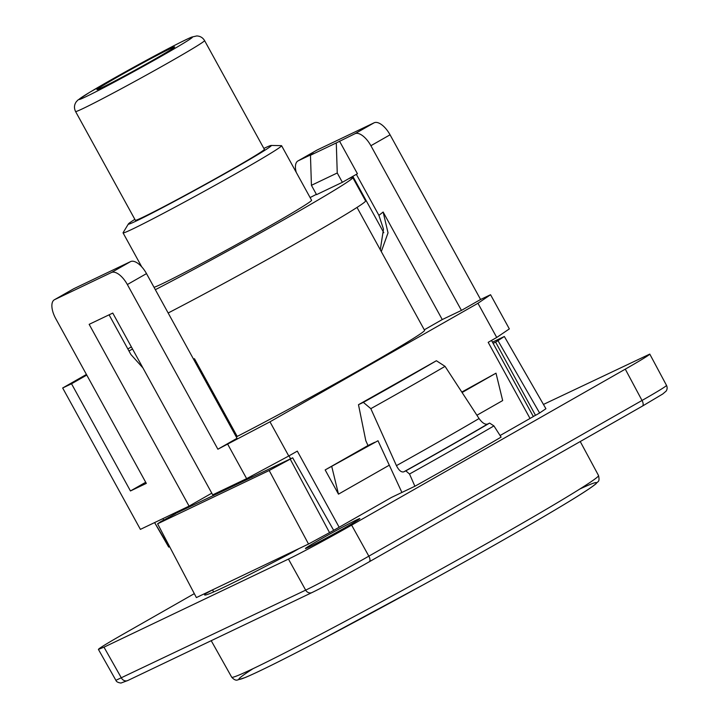 <?xml version="1.0" encoding="UTF-8"?>
<svg xmlns="http://www.w3.org/2000/svg" width="719" height="719" viewBox="0 0 719 719"><rect width="100%" height="100%" fill="white"/><g stroke="black" fill="none" stroke-linecap="round" stroke-linejoin="round"><path stroke-width="1.08" d="M339.485 141.104L357.424 173.728L342.37 182.311L337.247 172.991L336.285 142.928L354.979 133.707A17.741 8.161 60.3 0 1 370.896 145.723L390.058 134.804A17.741 8.161 -119.7 0 0 374.141 122.787L354.979 133.707M296.228 172.326A17.741 8.161 60.3 0 1 297.927 160.957A17.741 8.161 60.3 0 1 298.169 160.831L313.664 153.435L310.464 155.259L311.426 185.313L316.549 194.642L342.37 182.311M310.105 197.572A137.464 4.08 151.2 0 1 316.387 194.346M348.526 178.797A137.464 4.08 151.2 0 1 352.777 177.62A137.464 4.08 151.2 0 1 284.391 219.439A137.464 4.08 151.2 0 1 155.34 289.694M263.855 148.429A81.589 2.418 151.2 0 1 271.198 145.445A81.589 2.418 151.2 0 1 201.023 186.931A81.589 2.418 151.2 0 1 128.395 223.951L123.093 232.686A90.459 2.687 -28.8 0 0 123.057 232.866A90.459 2.687 -28.8 0 0 132.539 229.064A90.459 2.687 -28.8 0 0 222.351 181.251A90.459 2.687 -28.8 0 0 281.596 145.714L311.588 200.268A90.459 2.687 151.2 0 1 252.342 235.805A90.459 2.687 151.2 0 1 162.53 283.619A90.459 2.687 151.2 0 1 154.037 287.312M281.596 145.714A90.459 2.687 -28.8 0 0 281.426 145.651L271.198 145.445M128.395 223.951A81.589 2.418 151.2 0 1 134.848 219.349M143.072 217.165A73.608 2.184 151.2 0 1 135.352 220.266L75.567 111.517A73.608 2.184 -28.8 0 0 83.287 108.416A73.608 2.184 -28.8 0 0 170.691 61.43A73.608 2.184 -28.8 0 0 204.573 40.588L264.358 149.345A73.608 2.184 151.2 0 1 216.158 178.267A73.608 2.184 151.2 0 1 143.072 217.165M154.243 59.479A44.344 1.312 151.2 0 1 96.939 89.65A44.344 1.312 151.2 0 1 135.163 67.128A44.344 1.312 151.2 0 1 174.654 46.924A44.344 1.312 151.2 0 1 154.243 59.479M352.777 177.62L365.585 200.925A137.464 4.08 151.2 0 1 297.208 242.743A137.464 4.08 151.2 0 1 168.156 312.999M356.363 174.34L378.904 215.349L383.488 229.109L380.288 249.772M390.058 134.804L480.589 299.481L461.436 310.401L442.257 319.56L383.137 212.024L378.904 215.349M461.436 310.401L370.896 145.723M298.169 160.831L317.331 149.912A17.741 8.161 -119.7 0 0 317.088 150.037A17.741 8.161 -119.7 0 0 316.854 150.181M317.331 149.912L374.141 122.787M480.589 299.481L490.556 294.727L477.946 303.283L496.73 337.463L488.183 342.334L530.029 418.458L534.073 416.13M496.73 337.463L509.34 328.907L490.556 294.727M352.822 176.353L383.811 232.731M211.781 493.18L189.088 506.122L140.394 529.373L62.67 387.99L86.424 374.446M131.37 346.918L127.838 348.94M477.946 303.283L269.967 421.819L217.884 449.213L237.036 438.293L146.505 273.615A17.741 8.161 -119.7 0 0 130.588 261.599L111.427 272.519L54.617 299.643A17.741 8.161 60.3 0 0 54.374 299.769A17.741 8.161 60.3 0 0 55.785 318.706L146.317 483.393L130.454 490.96L71.523 383.766L62.67 387.99M189.088 506.122L89.156 324.341L112.766 313.071L212.698 494.843L246.635 478.638L288.759 455.999L269.967 421.819M227.842 444.459L246.635 478.638M111.427 272.519A17.741 8.161 60.3 0 1 127.353 284.535L217.884 449.213M130.454 490.96L145.705 482.269M132.521 349.003L128.98 351.016M86.774 375.075L71.523 383.766M381.295 251.587L388.026 232.857L383.137 212.024M193.411 358.934L194.49 358.754L237.198 436.433A126.823 3.766 -28.8 0 0 358.314 370.725A126.823 3.766 -28.8 0 0 424.587 330.345L357.019 207.432M500.082 435.534L530.029 418.458M333.661 530.325L339.161 527.252L297.307 451.119L288.759 455.999M339.161 527.252L391.496 497.422L401.903 492.452L377.996 440.747L325.168 469.929L367.993 445.519L365.791 440.657L358.484 404.698L363.356 402.37L370.824 408.662A190.211 5.644 -28.8 0 0 445.052 366.357L436.388 360.74A181.188 5.375 151.2 0 1 363.356 402.37M461.805 392.053L496.002 373.179L462.101 392.502M496.002 373.179L502.671 400.564L476.913 415.249M389.294 465.184L338.478 494.151L325.168 469.929M367.993 445.519L374.635 442.347M310.464 155.259L336.285 142.928M311.426 185.313L337.247 172.991M442.257 319.56L424.291 329.805M237.198 436.433L236.299 436.945M54.617 299.643L73.778 288.723L130.588 261.599M73.778 288.723A17.741 8.161 -119.7 0 0 73.536 288.858A17.741 8.161 -119.7 0 0 73.302 289.002M109.081 314.832L130.903 354.512L142.883 367.858M338.478 494.151L331.81 466.757M154.594 522.587L168.704 547.078M498.042 340.77L539.61 413.003L545.919 408.725L504.343 336.492L495.625 342.145L535.502 415.339L533.273 416.409M504.343 336.492L492.461 342.163M493.108 343.349L495.625 342.145M539.61 413.003L535.502 415.339M154.612 522.578A3794.091 1745.274 60.3 0 0 169.199 546.934L169.648 546.719M174.528 514.229L163.689 520.143L162.853 518.642M174.42 514.031L292.678 457.814L269.194 470.514L308.523 544.031L196.386 597.579L157.596 523.8L269.194 470.514M163.689 520.143L161.317 521.275A207.845 6.165 -28.8 0 0 157.596 523.8M292.678 457.814L333.688 530.37L308.523 544.031M329.581 532.707L290.26 459.189M336.42 528.807L333.67 530.343M409.524 474.019A209.292 6.21 -28.8 0 0 493.926 425.909L489.621 423.087A204.861 6.076 151.2 0 1 405.822 470.855L409.524 474.019L414.899 486.251L401.903 492.452M405.822 470.855L403.79 471.826A200.161 5.941 -28.8 0 0 487.599 424.057L489.621 423.087M370.824 408.662L396.439 465.642C398.892 470.442 401.346 472.5 403.79 471.826M493.926 425.909L501.098 437.116A209.292 6.21 151.2 0 1 414.899 486.251M436.388 360.74L358.484 404.698M445.052 366.357L479.061 418.548C482.251 422.934 485.091 424.767 487.599 424.057M128.117 680.354A5.321 4.718 -115.5 0 1 127.856 680.489L312.037 592.546A5.321 4.718 -115.5 0 1 312.037 592.546A5.321 4.718 -115.5 0 0 312.307 592.402C322.543 587.558 349.641 572.989 369.171 561.836A5.321 2.445 -119.7 0 0 369.233 561.8A5.321 2.445 -119.7 0 0 368.838 556.164L351.627 525.122L625.287 369.153L642.022 400.465L368.838 556.164C347.16 568.567 317.043 584.763 305.665 590.128L115.894 680.327M543.447 404.438L649.778 354.09C649.356 355.033 641.186 360.057 625.287 369.153M194.31 593.642L122.913 634.338C106.996 643.442 98.827 648.457 98.413 649.401L115.966 680.453M115.894 680.336C116.334 681.72 118.024 682.628 120.963 683.05L127.856 680.489A5.321 4.718 -115.5 0 1 127.847 680.498A5.321 4.718 -115.5 0 1 121.466 678.08L103.994 647.163L98.413 649.401M103.994 647.163L288.445 559.085L305.665 590.128A5.321 4.718 -115.5 0 0 312.037 592.546C322.409 587.639 349.659 572.989 369.233 561.8L642.418 406.1A5.321 2.445 -119.7 0 0 642.022 400.465C657.93 391.388 666.1 386.373 666.522 385.411C667.457 387.469 667.313 389.374 666.109 391.136L662.711 394.012L642.418 406.1A5.321 2.445 -119.7 0 1 642.346 406.136L369.314 561.755M351.627 525.122C329.931 537.506 299.814 553.702 288.445 559.085M213.678 591.953A34416.75 15831.607 60.3 0 1 212.465 589.895L205.167 593.957A193.42 5.734 -28.8 0 0 204.609 594.928A193.42 5.734 -28.8 0 0 293.064 551.994L298.798 548.705M308.703 547.204A31.043 0.917 151.2 0 1 305.449 548.507A31.043 0.917 151.2 0 1 332.205 532.743A31.043 0.917 151.2 0 1 359.851 518.597A31.043 0.917 151.2 0 1 339.521 530.793A31.043 0.917 151.2 0 1 308.703 547.204M162.728 55.426A64.737 1.923 151.2 0 1 79.081 99.366A64.737 1.923 151.2 0 1 165.586 50.06A64.737 1.923 151.2 0 1 162.728 55.426M175.517 513.761L175.014 512.836M213.39 494.51L213.894 495.427M216.913 493.989L216.401 493.072L216.922 493.989M289.002 455.855L290.611 458.803M252.234 477.128L251.596 475.969M127.353 284.535L146.505 273.615M253.061 668.67A203.989 6.049 -28.8 0 0 420.57 586.282A203.989 6.049 -28.8 0 0 579.891 488.992M231.698 677.19C233.837 679.572 235.724 680.516 237.36 680.03L245.377 677.469C258.265 672.031 282.891 659.808 319.236 640.791L423.491 584.682C481.218 552.857 527.584 526.443 562.609 505.43C580.664 494.573 591.845 487.311 596.159 483.626C597.696 481.083 600.023 482.494 598.532 475.529A209.31 6.21 151.2 0 1 461.436 557.773A209.31 6.21 151.2 0 1 253.654 668.382A209.31 6.21 151.2 0 1 231.698 677.19L211.215 640.692M396.439 465.642A191.299 5.671 -28.8 0 0 479.061 418.548M123.057 232.866L141.733 266.848M204.573 40.588C202.776 37.613 200.161 36.067 196.736 35.95L191.802 37.064C184.154 40.075 156.616 54.563 129.968 69.303L89.381 92.499L77.832 100.112L76.295 101.756C74.147 104.812 73.904 108.066 75.567 111.517M174.798 514.103L174.295 513.186M317.088 150.037L297.927 160.957M533.354 416.562L491.508 340.438M54.374 299.769L73.536 288.858M251.425 476.068L252.054 477.209M598.532 475.529L580.242 441.547M649.778 354.09L666.594 385.537"/></g></svg>
